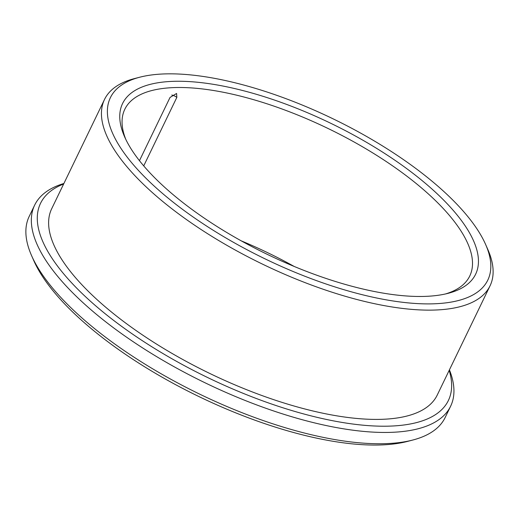 <?xml version="1.0" encoding="UTF-8"?>
<svg xmlns="http://www.w3.org/2000/svg" width="519" height="519" viewBox="0 0 519 519"><rect width="100%" height="100%" fill="white"/><g stroke="black" fill="none" stroke-linecap="round" stroke-linejoin="round"><path stroke-width="0.78" d="M143.724 165.892L176.836 97.397L176.583 93.459L170.031 97.449L139.462 160.689M63.895 183.486A231.007 85.791 25.8 0 0 34.656 205.128L29.194 216.429A231.007 85.791 25.8 0 0 31.62 255.718L33.806 260.681A226.498 84.117 25.8 0 0 376.178 445.049A226.498 84.117 25.8 0 0 407.61 441.384L412.858 440.015A231.007 85.791 25.8 0 0 445.153 417.516L450.622 406.215A231.007 85.791 25.8 0 0 449.422 369.852M31.62 255.718A231.007 85.791 25.8 0 0 380.803 443.751A231.007 85.791 25.8 0 0 412.858 440.015M34.656 205.128A231.007 85.791 25.8 0 0 141.233 347.016A231.007 85.791 25.8 0 0 386.266 432.45A231.007 85.791 25.8 0 0 450.622 406.215M445.529 293.949A191.569 71.142 25.8 0 0 469.753 276.011A191.569 71.142 25.8 0 0 328.248 128.582A191.569 71.142 25.8 0 0 124.813 109.256A191.569 71.142 25.8 0 0 125.793 139.384M294.221 266.468A191.569 71.142 25.8 0 0 241.316 240.894M421.013 296.472A196.078 72.816 25.8 0 0 448.221 293.3A196.078 72.816 25.8 0 0 330.798 123.308A196.078 72.816 25.8 0 0 124.631 136.867A196.078 72.816 25.8 0 0 421.013 296.472M429.421 303.894A209.598 77.837 25.8 0 0 485.609 244.443A209.598 77.837 25.8 0 0 332.984 118.786A209.598 77.837 25.8 0 0 139.702 77.227A209.598 77.837 25.8 0 0 174.676 203.37A209.598 77.837 25.8 0 0 429.421 303.894M139.702 77.227L134.453 78.59A214.107 79.511 25.8 0 0 104.52 99.447A214.107 79.511 25.8 0 0 203.299 230.949A214.107 79.511 25.8 0 0 430.407 310.135A214.107 79.511 25.8 0 0 490.046 285.82A214.107 79.511 25.8 0 0 487.795 249.405L485.609 244.443M104.52 99.447L51.699 208.716A214.107 79.511 25.8 0 0 150.478 340.224A214.107 79.511 25.8 0 0 377.579 419.404A214.107 79.511 25.8 0 0 437.225 395.089L490.046 285.82M63.642 184.005A226.498 84.117 25.8 0 0 116.34 322.442A226.498 84.117 25.8 0 0 385.286 426.209A226.498 84.117 25.8 0 0 449.169 370.378M171.776 95.035A5.073 1.881 -154.2 0 1 176.836 97.397"/></g></svg>
